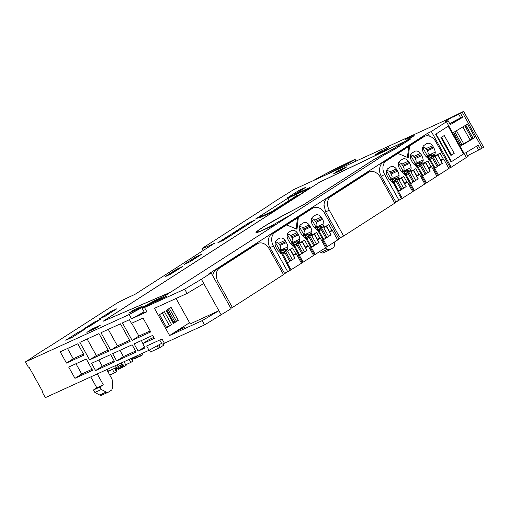 <?xml version="1.0" encoding="UTF-8"?>
<svg xmlns="http://www.w3.org/2000/svg" width="509" height="509" viewBox="0 0 509 509"><rect width="100%" height="100%" fill="white"/><g stroke="black" fill="none" stroke-linecap="round" stroke-linejoin="round"><path stroke-width="0.76" d="M431.314 131.5L451.203 167.238L466.359 157.504L446.463 121.766L431.314 131.5L427.77 133.173L208.226 274.243L211.178 272.951L231.073 308.689L204.586 324.901L202.207 320.625L169.618 335.52L154.482 308.327L187.07 293.438L203.746 283.526L201.367 279.256L184.697 289.163L187.07 293.438M169.618 335.52L189.545 322.712M178.296 320.339L171.03 307.29L166.169 310.414L173.435 323.463L178.296 320.339L173.709 322.808M171.609 324.64L164.343 311.584L159.482 314.708L166.748 327.764L171.609 324.64L166.589 327.249M204.586 324.901L164.413 343.251L162.034 338.981L146.656 346.005L149.035 350.281L45.339 397.65L42.4 392.363L42.941 392.115L28.93 366.944L28.389 367.193L25.45 361.912L129.146 314.543L131.519 318.812L146.872 311.801L144.492 307.525L184.697 289.163M110.714 350.211L130.17 341.323L120.429 323.813L100.973 332.701L110.714 350.211L117.445 345.885L129.617 340.324M79.856 342.353L89.597 359.857L108.729 351.115L98.988 333.611L79.856 342.353M114.697 361.842L110.663 354.588L91.531 363.331L95.565 370.577L114.697 361.842M136.138 352.043L132.105 344.79L112.648 353.679L116.682 360.932L136.138 352.043M142.749 343.664L154.335 338.37L152.681 335.393L134.09 343.887L138.124 351.134L145.129 347.94L142.749 343.664L149.481 339.344L153.782 337.372M132.155 340.413L150.747 331.925L143.035 318.068L131.449 323.361L129.42 319.709L122.415 322.91L132.155 340.413L138.887 336.093L131.729 323.234M84.08 355.053L77.813 343.791L60.215 351.827L66.482 363.089L84.08 355.053M92.562 370.298L86.288 359.017L68.69 367.053L74.969 378.333L92.562 370.298M174.682 332.262L184.608 327.395L176.884 330.844M221.256 314.995L218.883 310.719L202.207 320.625M203.746 283.526L218.883 310.719L190.213 323.909L176.057 298.471M166.64 310.108L173.843 323.043L173.435 323.463M169.332 308.378L176.534 321.313M159.578 314.651L166.748 327.764M162.295 312.901L169.491 325.836M146.872 311.801A9.811 0.694 -29.1 0 1 144.601 312.634A9.811 0.694 -29.1 0 1 144.499 312.596L142.119 308.32A9.811 0.694 -29.1 0 1 143.436 307.137L164.973 297.192L166.767 296.041L146.369 305.254L165.667 295.354L383.334 155.493L395.016 149.054L410.496 139.097M142.119 308.32A9.811 0.694 -29.1 0 0 142.221 308.359A9.811 0.694 -29.1 0 0 144.492 307.525M131.519 318.812L144.104 311.877M153.896 301.042L129.146 314.543M208.436 247.151L207.939 246.261L214.321 243.366L134.923 294.387L128.306 297.428A26.742 1.896 150.9 0 0 116.866 303.173L51.116 345.42A62.397 4.428 150.9 0 0 30.737 358.514L25.45 361.912M163.599 296.505L153.833 300.927M163.58 296.473L170.14 292.465L103.022 321.306L319.455 182.235L406.125 140.828L413.62 136.018L405.018 139.651L409.968 136.533M207.939 246.261A26.742 1.896 150.9 0 1 202.054 248.43L267.804 206.183A62.397 4.428 150.9 0 1 288.183 193.089L293.47 189.692L409.942 136.488M276.902 209.269L255.518 219.042L288.037 198.141L309.427 188.375L276.902 209.269M380.974 151.198L388.984 147.54L383.601 150.995L375.591 154.66L379.205 152.172L380.974 151.198L381.413 151.994M338.949 170.394L346.966 166.736L341.584 170.191L333.567 173.855L337.187 171.368L338.949 170.394L339.395 171.189M96.634 327.745L86.854 332.377L92.237 328.922L100.254 325.257L96.634 327.745M142.24 306.246L136.889 309.523L128.872 313.181L134.255 309.726L142.24 306.246M261.861 216.363L259.482 217.897L270.228 212.985L272.608 211.458L261.861 216.363L262.059 216.719M296.823 193.897L307.57 188.992L309.949 187.465L299.203 192.37L296.823 193.897M217.814 242.793L223.661 240.121L255.06 219.945L249.213 222.618L217.814 242.793M184.061 264.483L189.908 261.811L201.57 254.315L195.723 256.988L184.061 264.483M170.839 274.058L182.508 266.563L176.655 269.236L164.992 276.731L170.839 274.058M100.419 319.308L94.572 321.981L82.903 329.476L88.757 326.803L100.419 319.308M116.79 308.791L110.943 311.463L99.28 318.958L105.128 316.286L116.79 308.791M299.044 190.372L286.936 198.154L293.432 195.189L305.546 187.407L299.044 190.372L299.54 191.263M77.902 332.472L65.788 340.254L72.291 337.282L84.399 329.501L77.902 332.472L78.399 333.357M42.4 392.363L42.902 392.045M161.614 343.34L149.035 350.281M164.413 343.251A9.805 0.694 150.9 0 1 162.117 344.097A9.805 0.694 150.9 0 1 162.015 344.059L159.762 340.018M108.252 329.374L117.445 345.885M89.597 359.857L96.328 355.536L108.175 350.122M87.134 339.026L96.328 355.536M95.565 370.577L102.296 366.257L114.143 360.843M98.81 360.003L102.296 366.257M116.682 360.932L123.413 356.605L135.585 351.045M119.933 350.351L123.413 356.605M138.124 351.134L144.594 346.979M141.375 340.559L143.01 343.499M150.193 330.926L138.887 336.093M67.5 348.5L73.213 358.769L83.527 354.054M73.213 358.769L66.482 363.089M75.975 363.731L81.695 374.007L92.008 369.299M81.695 374.007L74.969 378.333M166.812 310L173.893 322.725M167.932 309.281L175.013 322.006M211.178 272.951L201.367 279.256M146.605 305.674L146.369 305.254M406.907 138.804L410.267 136.336L445.795 120.111L463.661 111.35L462.287 112.362L482.182 148.1L480.407 149.156L478.244 145.269L465.856 152.636L468.019 156.517L466.359 157.504M295.774 189.049L295.589 188.724M203.212 250.504L202.054 248.43M288.037 198.141L289.265 200.355M379.205 152.172L379.574 152.834M337.187 171.368L337.556 172.029M90.475 329.896L90.844 330.557M92.237 328.922L92.683 329.717M132.493 310.7L132.862 311.362M134.255 309.726L134.7 310.522M299.203 192.37L299.4 192.726M249.213 222.618L249.652 223.406M195.723 256.988L196.162 257.777M176.655 269.236L177.094 270.024M94.572 321.981L95.011 322.782M110.943 311.463L111.388 312.265M141.737 353.609L142.475 354.938L134.72 358.839L134.452 358.355M140.567 356.166L139.676 354.557M129.114 359.379L130.813 362.433L125.717 364.762M131.596 358.241L131.507 359.036L132.722 361.205L130.813 362.433M124.018 361.708L126.105 365.462L118.349 369.356L118.082 368.872M124.196 366.684L122.987 364.508L121.829 364.024M112.464 369.4L114.442 372.951L109.772 375.088M115.301 368.109L115.136 369.553L116.345 371.729L114.442 372.951M163.249 343.753L163.86 345.089L160.271 347.399L158.859 344.86M163.86 345.089L163.141 343.798M160.271 347.399L150.499 352.031L149.404 350.071M158.509 348.366L157.096 345.834M121.244 362.974L121.842 364.285L118.253 366.595L117.255 364.794M121.842 364.285L121.142 363.019M118.253 366.595L108.474 371.226L107.405 369.299M116.491 367.562L115.416 365.634M106.196 392.045A3.563 2.653 65.4 0 0 108.283 392.184L101.787 395.149A3.563 2.653 65.4 0 1 99.7 395.009L106.196 392.045L101.348 389.493L99.961 387.005L103.327 384.842L96.831 387.813L90.755 376.902M103.327 384.842L97.257 373.93M108.283 392.184A3.563 2.653 65.4 0 0 108.532 392.051L111.764 389.97L112.852 387.228L112.075 379.224L106.725 369.61M99.7 395.009L94.852 392.458L93.465 389.977L96.831 387.813M334.521 241.998L334.4 245.408A3.563 2.653 65.4 0 1 333.3 247.622L330.067 249.703L327.306 249.429L325.264 247.94M330.067 249.703L323.323 252.808A3.563 2.653 65.4 0 1 320.804 252.394L327.306 249.429M319.646 251.554L320.804 252.394M446.463 121.766L448.124 120.779L450.287 124.667L462.681 117.299L460.518 113.418L462.287 112.362M475.012 137.475L461.052 145.771L453.614 132.41L467.574 124.113L475.012 137.475L473.166 138.314L465.837 125.144M435.64 134.211L451.031 161.868L451.464 161.671L463.578 153.89L448.181 126.232L435.64 134.211L448.181 126.232M429.405 136.113L427.77 133.173M451.203 167.238L448.963 168.301M463.635 111.503L483.55 147.088L463.661 111.35M483.525 147.241L482.182 148.1M467.548 155.678L480.407 149.156M449.822 123.821A7.756 0.554 -29.1 0 1 460.779 117.954L458.615 114.073L452.889 116.866A7.756 0.554 -29.1 0 0 445.642 121.524A7.756 0.554 -29.1 0 0 446.221 121.435L448.124 120.779M458.615 114.073L460.518 113.418M460.779 117.954L462.681 117.299M406.78 138.575L407.372 138.594M407.334 138.524L413.48 136.043M413.359 135.827L414.173 135.674L406.252 140.859M406.214 140.796L407.664 140.23M407.62 140.147L410.432 138.982M122.987 364.508L121.619 365.131M99.961 387.005L93.465 389.977M101.348 389.493L94.852 392.458M456.376 120.487L452.087 123.025L456.376 120.487M465.608 125.278L473.166 138.314M472.804 138.206L470.011 139.797M462.846 126.919L470.176 140.096L460.772 145.288M395.251 147.731L378.232 157.084A10.339 0.732 -29.1 0 0 371.793 160.876L303.434 204.803L284.232 214.913A25.316 1.794 -29.1 0 0 256.008 232.568A25.316 1.794 -29.1 0 0 262.205 230.488L276.374 224.221M276.241 224.284L170.61 292.179L103.721 321.007M103.677 320.924L319.238 182.419L405.667 141.146M405.66 141.127L395.239 147.705M464.774 125.774L471.938 138.652M456.433 130.73L463.769 143.901M115.276 369.801L115.295 369.254A1.069 0.795 65.4 0 0 115.225 368.79M115.81 367.873L115.906 368.052A2.316 1.724 65.4 0 1 116.287 369.566L116.237 370.889L115.804 370.749M121.199 364.699A1.082 0.802 65.4 0 0 121.664 365.163L122.771 365.742L122.561 366.83L117.795 369.006L116.688 368.421L121.454 366.245L122.561 366.83M120.41 365.207A2.335 1.737 65.4 0 0 121.454 366.245M115.95 367.81A2.335 1.737 65.4 0 0 116.688 368.421M131.646 359.284L131.666 358.73A1.069 0.795 65.4 0 0 131.596 358.266M132.435 357.859A2.316 1.724 65.4 0 1 132.658 359.049L132.614 360.366L132.175 360.232M137.525 355.536A2.335 1.737 65.4 0 0 137.824 355.727L138.932 356.306L139.142 355.218L138.709 354.996M132.76 357.712A2.335 1.737 65.4 0 0 133.059 357.903L134.166 358.482L138.932 356.306M89.832 326.116L87.249 327.293L89.043 326.619M93.522 323.743L90.939 324.92L92.733 324.246M90.157 325.423L90.354 325.779M106.171 315.612L103.588 316.795L105.42 316.095M109.893 313.22L106.527 314.906L109.111 313.729M106.527 314.906L106.725 315.256M172.704 272.862L170.909 273.537L173.486 272.36M176.394 270.489L173.811 271.672L174.008 272.022M177.177 269.986L173.811 271.672M191.766 260.614L189.972 261.289L192.555 260.112M193.076 259.775L192.879 259.418L195.456 258.241M196.245 257.739L192.879 259.418M225.519 238.925L223.725 239.599L226.308 238.422M229.215 236.551L226.632 237.735L226.829 238.085M229.998 236.049L226.632 237.735M235.393 232.581L233.593 233.256L236.176 232.079M233.007 234.115L232.81 233.765M239.084 230.214L236.5 231.391L236.698 231.741M239.866 229.705L236.5 231.391M245.262 226.244L242.678 227.421L242.876 227.778M246.044 225.735L242.678 227.421M246.566 225.404L246.369 225.048L249.734 223.368M248.952 223.871L246.369 225.048M273.734 210.72A13.73 9.117 -122.7 0 0 271.914 211.509L271.685 211.649M281.013 206.629A13.73 9.117 -122.7 0 0 277.971 207.615L274.383 209.918A13.73 9.117 -122.7 0 0 273.244 210.866M277.424 208.932A13.73 9.117 -122.7 0 0 274.383 209.918M287.07 202.735A13.73 9.117 -122.7 0 0 284.022 203.721L280.434 206.03A13.73 9.117 -122.7 0 0 279.301 206.972M283.481 205.044A13.73 9.117 -122.7 0 0 280.434 206.03M293.127 198.847A13.73 9.117 -122.7 0 0 290.079 199.833L286.491 202.137A13.73 9.117 -122.7 0 0 285.358 203.078M289.538 201.15A13.73 9.117 -122.7 0 0 286.491 202.137M299.177 194.953A13.73 9.117 -122.7 0 0 296.136 195.94L292.548 198.249A13.73 9.117 -122.7 0 0 291.409 199.191M295.589 197.263A13.73 9.117 -122.7 0 0 292.548 198.249M405.762 141.082L395.067 147.839L372.213 160.647L303.523 204.783L284.143 214.983L264.648 226.117L258.317 230.361L256.32 232.397L260.29 231.29L269.993 226.632L293.292 213.335L383.449 155.398L394.914 149.08L410.082 139.332L405.762 141.082M436.073 134.013L451.464 161.671M451.521 155.111L450.872 155.404L440.928 137.538L444.268 135.509L441.577 137.239L451.521 155.111L454.213 153.381L444.268 135.509M441.577 137.239L440.928 137.538M312.838 180.848A53.483 3.798 150.9 0 1 342.36 165.38L355.066 159.292L355.772 161.232M354.824 159.521A6.242 0.445 150.9 0 1 348.302 163.294L332.498 171.412A22.091 1.565 150.9 0 0 326.32 174.689M448.855 168.371L450.185 167.518L435.825 141.725A10.695 7.959 65.4 0 0 424.652 136.317L421.407 137.799A10.695 7.959 65.4 0 0 420.663 138.206L382.984 162.416A10.695 7.959 65.4 0 0 379.676 169.395L379.459 169.497A10.695 7.959 65.4 0 0 381.228 176.165L395.798 201.857L401.48 198.809L397.644 191.912L398.114 191.607L392.872 182.19L392.324 182.546L391.523 181.115A9.035 6.725 65.4 0 1 388.03 177.285L387.508 176.356A9.035 6.725 65.4 0 1 386.859 174.994A5.822 4.333 65.4 0 1 388.119 168.441L390.352 167.003A5.822 4.333 65.4 0 1 390.759 166.78A5.822 4.333 65.4 0 1 396.32 168.912A9.035 6.725 65.4 0 1 397.128 170.171L397.65 171.107A9.035 6.725 65.4 0 1 399.062 175.382A2.71 2.017 65.4 0 1 398.515 177.342L399.018 178.245L395.328 180.555L396.244 181.344L401.003 189.889L398.114 191.607M424.652 136.317A10.695 7.959 65.4 0 0 423.908 136.724L409.573 145.93L408.243 157.758L397.911 153.425L386.229 160.933A10.695 7.959 65.4 0 0 384.689 174.581L399.05 200.374M409.573 145.93L397.911 153.425M404.579 183.953L407.48 182.247L412.754 191.728L401.48 198.809M412.691 191.607L413.537 191.066L409.694 184.163L410.165 183.864L404.929 174.447L404.375 174.797L403.58 173.365A9.035 6.725 65.4 0 1 400.087 169.542L399.565 168.606A9.035 6.725 65.4 0 1 398.916 167.245A5.822 4.333 65.4 0 1 400.176 160.698L402.409 159.26A5.822 4.333 65.4 0 1 402.816 159.037A5.822 4.333 65.4 0 1 408.377 161.168A9.035 6.725 65.4 0 1 409.185 162.428L409.707 163.357A9.035 6.725 65.4 0 1 411.119 167.639A2.71 2.017 65.4 0 1 410.572 169.592L411.068 170.496L407.385 172.806L408.301 173.601L413.06 182.146L410.165 183.864M418.233 178.837L416.795 176.26L419.531 174.504L424.811 183.978L414.402 190.665L410.559 183.768L418.233 178.837L415.7 180.447L410.941 171.902L413.365 170.343L411.794 170.973L410.935 170.585M412.984 170.21L411.698 170.941M416.629 176.209L419.531 174.504M424.741 183.864L425.594 183.316L421.751 176.419L422.222 176.114L416.979 166.697L416.432 167.054L415.637 165.622A9.035 6.725 65.4 0 1 412.137 161.792L411.622 160.863A9.035 6.725 65.4 0 1 410.973 159.502A5.822 4.333 65.4 0 1 412.226 152.948L414.466 151.51A5.822 4.333 65.4 0 1 414.873 151.288A5.822 4.333 65.4 0 1 420.428 153.419A9.035 6.725 65.4 0 1 421.242 154.679L421.757 155.614A9.035 6.725 65.4 0 1 423.17 159.89A2.71 2.017 65.4 0 1 422.623 161.849L423.125 162.753L419.435 165.062L420.358 165.851L425.117 174.396L422.222 176.114M430.29 171.094L428.852 168.517L431.587 166.755L436.862 176.235L426.459 182.922L422.616 176.025L430.29 171.094L427.757 172.704L422.998 164.159L425.422 162.6L423.851 163.224L422.992 162.835M425.034 162.46L423.755 163.192M428.686 168.46L431.587 166.755M436.798 176.114L437.645 175.573L433.808 168.67L434.279 168.371L429.036 158.954L428.489 159.304L427.687 157.873A9.035 6.725 65.4 0 1 424.194 154.049L423.679 153.114A9.035 6.725 65.4 0 1 423.024 151.752A5.822 4.333 65.4 0 1 424.283 145.205L426.523 143.767A5.822 4.333 65.4 0 1 426.924 143.544A5.822 4.333 65.4 0 1 432.485 145.676A9.035 6.725 65.4 0 1 433.299 146.936L433.814 147.864A9.035 6.725 65.4 0 1 435.227 152.146A2.71 2.017 65.4 0 1 434.68 154.106L435.182 155.003L431.492 157.313L432.415 158.108L437.167 166.653L434.279 168.371M442.346 163.351L440.909 160.768L443.644 159.012L448.919 168.492L438.51 175.179L434.673 168.275L442.346 163.351L439.808 164.954L435.055 156.409L437.479 154.851L435.901 155.48L435.049 155.092M437.091 154.717L435.806 155.449M440.743 160.717L443.644 159.012M402.345 198.415L398.509 191.518L406.176 186.587L403.643 188.196L398.891 179.645L401.315 178.093L399.737 178.716L398.884 178.328M400.927 177.953L399.641 178.684M403.777 176.426L401.556 177.857L404.655 183.431L406.882 181.999L403.777 176.426L401.073 178.004M415.834 168.683L413.607 170.114L416.712 175.688L418.939 174.256L415.834 168.683L413.13 170.261M427.891 160.939L425.664 162.365L428.769 167.938L430.996 166.507L427.891 160.939L425.187 162.511M440.05 153.158L437.734 154.647L440.826 160.195L443.135 158.706L440.05 153.158L437.276 154.781M438.51 175.179L437.645 175.573M426.459 182.922L425.594 183.316M414.402 190.665L413.537 191.066M408.708 146.331L407.454 157.434M406.176 186.587L401.315 178.093M404.744 184.01L407.48 182.247M410.559 183.768L409.694 184.163M415.7 180.447L412.977 181.999M404.929 174.447L407.467 172.793M411.068 170.496L409.185 171.361M409.223 171.38L407.544 172.462L407.245 170.769A42.673 28.339 -122.7 0 1 406.965 170.572L407.544 170.203A42.673 28.339 -122.7 0 0 409.223 171.38M404.254 174.574L405.298 173.906L403.968 174.065M403.624 172.029L404.146 168.791L403.357 166.258L401.156 163.414L398.572 162.479M408.205 170.674L410.572 169.592M416.795 176.26L413.365 170.343M418.124 178.888L416.686 176.311M422.616 176.025L421.751 176.419M427.757 172.704L425.034 174.25M416.979 166.697L419.524 165.043M423.125 162.753L421.242 163.612M421.28 163.637L419.601 164.719L419.295 163.026A42.673 28.339 -122.7 0 1 419.022 162.823L419.601 162.454A42.673 28.339 -122.7 0 0 421.28 163.637M416.311 166.831L417.348 166.163L416.025 166.322M415.675 164.286L416.203 161.041L415.414 158.509L413.213 155.671L410.623 154.736M420.256 162.931L422.623 161.849M428.852 168.517L425.422 162.6M430.181 171.145L428.743 168.562M434.673 168.275L433.808 168.67M439.808 164.954L437.085 166.507M429.036 158.954L431.581 157.3M435.182 155.003L433.299 155.869M433.331 155.894L431.651 156.969L431.352 155.277A42.673 28.339 -122.7 0 1 431.078 155.08L431.657 154.711A42.673 28.339 -122.7 0 0 433.331 155.894M428.362 159.082L429.405 158.414L428.082 158.573M427.732 156.537L428.26 153.298L427.471 150.766L425.269 147.922L422.68 146.993M432.313 155.188L434.68 154.106M440.909 160.768L437.479 154.851M442.238 163.395L440.8 160.819M398.509 191.518L397.644 191.912M403.643 188.196L400.92 189.742M392.872 182.19L395.417 180.536M399.018 178.245L397.128 179.104M397.166 179.13L395.487 180.211L395.188 178.519A42.673 28.339 -122.7 0 1 394.914 178.315L395.487 177.946A42.673 28.339 -122.7 0 0 397.166 179.13M392.197 182.324L393.241 181.656L391.917 181.815M391.567 179.779L392.095 176.534L391.306 174.002L389.105 171.164L386.516 170.229M396.148 178.424L398.515 177.342M406.067 186.638L404.636 184.054M403.605 171.997L398.579 162.969M415.662 164.254L410.636 155.226M427.719 156.511L422.693 147.483M391.548 179.747L386.522 170.719M431.651 156.969L429.176 158.102L428.209 156.715L431.352 155.277M428.209 156.715L431.078 155.08M431.657 154.711L427.598 156.562M426.097 156.581L426.796 156.129L427.884 156.537M438.077 165.864L432.841 156.448M435.055 156.409L433.184 156.269M429.1 159.062L430.277 159.476L435.036 168.021M430.277 159.476L432.415 158.108M426.796 156.129L426.058 156.543M419.594 164.719L417.119 165.851L416.152 164.458L419.295 163.026M416.152 164.458L419.022 162.823M419.601 162.454L415.541 164.312M414.04 164.324L414.74 163.873L415.828 164.286M426.027 173.614L420.784 164.197M422.998 164.159L421.128 164.013M417.043 166.806L418.226 167.226L422.979 175.77M418.226 167.226L420.358 165.851M414.74 163.873L414.002 164.286M407.544 172.462L405.062 173.594L404.101 172.207L407.245 170.769M404.101 172.207L406.965 170.572M407.544 170.203L403.484 172.055M401.983 172.074L402.689 171.622L403.777 172.029M413.97 181.357L408.727 171.94M410.941 171.902L409.077 171.762M404.986 174.555L406.169 174.969L410.922 183.514M406.169 174.969L408.301 173.601M402.689 171.622L401.945 172.029M395.487 180.211L393.012 181.344L392.045 179.951L395.188 178.519M392.045 179.951L394.914 178.315M395.487 177.946L391.434 179.798M389.932 179.817L390.632 179.365L391.72 179.779M401.913 189.106L396.67 179.69M398.891 179.645L397.02 179.505M392.929 182.298L394.112 182.718L398.871 191.263M394.112 182.718L396.244 181.344M390.632 179.365L389.888 179.779M437.734 154.647L437.371 154.812M425.664 162.365L425.276 162.543M413.607 170.114L413.219 170.292M401.556 177.857L401.162 178.035M337.607 239.854L338.937 238.995L324.583 213.201A10.695 7.959 65.4 0 0 313.41 207.799L310.159 209.282A10.695 7.959 65.4 0 0 309.415 209.689L271.736 233.898A10.695 7.959 65.4 0 0 268.428 240.878L268.211 240.973A10.695 7.959 65.4 0 0 269.98 247.641L284.55 273.339L290.238 270.292L281.687 253.781L281.076 254.023L280.281 252.591A9.035 6.725 65.4 0 1 276.781 248.767L276.266 247.832A9.035 6.725 65.4 0 1 275.617 246.471A5.822 4.333 65.4 0 1 276.871 239.924L279.11 238.486A5.822 4.333 65.4 0 1 279.517 238.263A5.822 4.333 65.4 0 1 285.078 240.394A9.035 6.725 65.4 0 1 285.886 241.654L286.402 242.583A9.035 6.725 65.4 0 1 287.814 246.865A2.71 2.017 65.4 0 1 287.267 248.825L287.77 249.722L284.079 252.031L285.002 252.827L289.761 261.372L286.866 263.089M313.41 207.799A10.695 7.959 65.4 0 0 312.666 208.2L298.331 217.413L296.995 229.241L286.669 224.908L274.987 232.416A10.695 7.959 65.4 0 0 273.448 246.063L287.801 271.857M298.331 217.413L286.669 224.908M293.33 255.435L296.232 253.73L301.506 263.21L290.238 270.292M301.443 263.089L302.289 262.542L298.452 255.645L298.923 255.34L293.68 245.923L293.133 246.28L292.331 244.848A9.035 6.725 65.4 0 1 288.838 241.018L288.323 240.089A9.035 6.725 65.4 0 1 287.668 238.727A5.822 4.333 65.4 0 1 288.927 232.174L291.167 230.736A5.822 4.333 65.4 0 1 291.568 230.52A5.822 4.333 65.4 0 1 297.129 232.645A9.035 6.725 65.4 0 1 297.943 233.911L298.459 234.84A9.035 6.725 65.4 0 1 299.871 239.122A2.71 2.017 65.4 0 1 299.324 241.075L299.826 241.979L296.136 244.288L297.059 245.077L301.812 253.628L298.923 255.34M306.991 250.32L305.553 247.743L308.289 245.981L313.563 255.461L303.154 262.148L299.317 255.251L306.991 250.32L304.452 251.93L299.699 243.385L302.123 241.826L300.545 242.456L299.693 242.061M301.735 241.686L300.45 242.418M305.387 247.686L308.289 245.981M313.499 255.346L314.346 254.799L310.509 247.902L310.98 247.597L305.737 238.18L305.184 238.536L304.388 237.099A9.035 6.725 65.4 0 1 300.895 233.275L300.374 232.339A9.035 6.725 65.4 0 1 299.725 230.978A5.822 4.333 65.4 0 1 300.984 224.431L303.218 222.993A5.822 4.333 65.4 0 1 303.625 222.77A5.822 4.333 65.4 0 1 309.186 224.902A9.035 6.725 65.4 0 1 309.994 226.161L310.515 227.097A9.035 6.725 65.4 0 1 311.928 231.372A2.71 2.017 65.4 0 1 311.381 233.332L311.883 234.229L308.193 236.539L309.109 237.334L313.868 245.879L310.98 247.597M319.041 242.577L317.61 239.993L320.346 238.237L325.62 247.718L315.211 254.405L311.374 247.501L319.041 242.577L316.509 244.18L311.756 235.635L314.18 234.076L312.602 234.706L311.75 234.318M313.792 233.943L312.507 234.674M317.444 239.943L320.346 238.237M325.556 247.597L326.403 247.05L322.56 240.153L323.03 239.854L317.794 230.437L317.241 230.787L316.445 229.355A9.035 6.725 65.4 0 1 312.952 225.532L312.431 224.596A9.035 6.725 65.4 0 1 311.782 223.235A5.822 4.333 65.4 0 1 313.041 216.681L315.275 215.243A5.822 4.333 65.4 0 1 315.682 215.027A5.822 4.333 65.4 0 1 321.243 217.152A9.035 6.725 65.4 0 1 322.051 218.418L322.572 219.347A9.035 6.725 65.4 0 1 323.985 223.629A2.71 2.017 65.4 0 1 323.438 225.582L323.934 226.486L320.25 228.796L321.166 229.584L325.925 238.136L323.03 239.854M331.098 234.827L329.66 232.25L332.396 230.488L337.677 239.968L327.268 246.655L323.425 239.758L331.098 234.827L328.566 236.437L323.807 227.892L326.231 226.333L324.659 226.963L323.8 226.575M325.849 226.2L324.564 226.925M329.495 232.193L332.396 230.488M291.103 269.897L287.261 262.994L294.934 258.069L292.401 259.673L287.642 251.128L290.066 249.569L288.495 250.199L287.636 249.811M289.678 249.435L288.399 250.167M292.535 247.908L290.308 249.34L293.413 254.914L295.64 253.482L292.535 247.908L289.831 249.486M304.592 240.165L302.365 241.59L305.47 247.164L307.69 245.739L304.592 240.165L301.882 241.743M316.643 232.416L314.422 233.847L317.521 239.421L319.747 237.989L316.643 232.416L313.938 233.994M328.789 224.615L326.473 226.098L329.565 231.646L331.874 230.163L328.789 224.615L325.995 226.251M327.268 246.655L326.403 247.05M315.211 254.405L314.346 254.799M303.154 262.148L302.289 262.542M297.466 217.807L296.213 228.91M294.934 258.069L290.066 249.569M293.496 255.486L296.232 253.73M299.317 255.251L298.452 255.645M304.452 251.93L301.729 253.476M293.68 245.923L296.225 244.269M299.826 241.979L297.943 242.838M297.975 242.863L296.295 243.945L295.996 242.252A42.673 28.339 -122.7 0 1 295.723 242.055L296.302 241.68A42.673 28.339 -122.7 0 0 297.975 242.863M293.006 246.057L294.049 245.389L292.726 245.548M292.376 243.512L292.904 240.267L292.115 237.741L289.914 234.897L287.324 233.962M296.957 242.157L299.324 241.075M305.553 247.743L302.123 241.826M306.882 250.371L305.445 247.794M311.374 247.501L310.509 247.902M316.509 244.18L313.786 245.732M305.737 238.18L308.282 236.526M311.883 234.229L309.994 235.094M310.032 235.12L308.352 236.195L308.053 234.509A42.673 28.339 -122.7 0 1 307.78 234.305L308.352 233.936A42.673 28.339 -122.7 0 0 310.032 235.12M305.063 238.314L306.106 237.639L304.783 237.805M304.433 235.762L304.961 232.524L304.172 229.992L301.971 227.148L299.381 226.219M309.014 234.414L311.381 233.332M317.61 239.993L314.18 234.076M318.933 242.621L317.501 240.044M323.425 239.758L322.56 240.153M328.566 236.437L325.843 237.983M317.794 230.437L320.333 228.783M323.934 226.486L322.051 227.345M322.089 227.37L320.409 228.452L320.104 226.759A42.673 28.339 -122.7 0 1 319.83 226.562L320.409 226.187A42.673 28.339 -122.7 0 0 322.089 227.37M317.12 230.564L318.163 229.896L316.833 230.055M316.49 228.019L317.012 224.774L316.223 222.248L314.021 219.404L311.438 218.469M321.071 226.664L323.438 225.582M329.66 232.25L326.231 226.333M330.99 234.878L329.552 232.301M287.261 262.994L286.395 263.388M292.401 259.673L289.678 261.225M281.623 253.673L284.168 252.019M287.77 249.722L285.886 250.587M285.924 250.613L284.245 251.688L283.939 249.995A42.673 28.339 -122.7 0 1 283.666 249.798L284.245 249.429A42.673 28.339 -122.7 0 0 285.924 250.613M280.955 253.806L281.992 253.132L280.669 253.291M280.319 251.255L280.847 248.017L280.058 245.484L277.857 242.64L275.267 241.711M284.9 249.906L287.267 248.825M294.826 258.114L293.388 255.537M292.363 243.48L287.337 234.452M304.414 235.737L299.387 226.709M316.471 227.987L311.444 218.959M280.306 251.23L275.28 242.201M320.409 228.452L317.928 229.584L316.967 228.197L320.104 226.759M316.967 228.197L319.83 226.562M320.409 226.187L316.35 228.045M314.848 228.057L315.555 227.606L316.643 228.019M326.835 237.347L321.593 227.93M323.807 227.892L321.942 227.746M317.851 230.545L319.035 230.959L323.788 239.504M319.035 230.959L321.166 229.584M315.555 227.606L314.81 228.019M308.352 236.201L305.877 237.328L304.91 235.941L308.053 234.509M304.91 235.941L307.78 234.305M308.352 233.936L304.299 235.788M302.798 235.807L303.498 235.355L304.586 235.762M314.778 245.096L309.536 235.68M311.756 235.635L309.886 235.495M305.794 238.288L306.978 238.702L311.737 247.253M306.978 238.702L309.109 237.334M303.498 235.355L302.753 235.769M296.295 243.945L293.82 245.077L292.853 243.69L295.996 242.252M292.853 243.69L295.723 242.055M296.302 241.68L292.242 243.537M290.741 243.55L291.441 243.098L292.529 243.512M302.721 252.839L297.485 243.423M299.699 243.385L297.829 243.238M293.744 246.038L294.921 246.451L299.68 254.996M294.921 246.451L297.059 245.077M291.441 243.098L290.703 243.512M284.238 251.694L281.763 252.82L280.796 251.433L283.939 249.995M280.796 251.433L283.666 249.798M284.245 249.429L280.185 251.281M278.684 251.3L279.384 250.848L280.472 251.255M290.671 260.583L285.428 251.172M287.642 251.128L285.772 250.988M281.687 253.781L282.87 254.195L287.623 262.739M282.87 254.195L285.002 252.827M279.384 250.848L278.646 251.261M326.473 226.098L326.084 226.282M314.422 233.847L314.028 234.025M302.365 241.59L301.971 241.775M290.308 249.34L289.92 249.518M283.424 274.446L286.605 272.398M338.848 238.836L342.233 236.66M394.672 202.964L397.853 200.921M324.048 205.095L325.601 211.903L337.97 234.121L340.177 237.595L343.639 236.017L394.78 203.155L380.42 177.361A10.695 7.959 65.4 0 0 369.248 171.959A10.695 7.959 65.4 0 0 368.503 172.366L330.825 196.576A10.695 7.959 65.4 0 0 329.285 210.223L343.639 236.017M369.248 171.959L365.78 173.537A10.695 7.959 65.4 0 0 365.036 173.944L327.357 198.16A10.695 7.959 65.4 0 0 324.048 205.133L323.832 205.235M232.397 307.493L283.532 274.637L269.178 248.844A10.695 7.959 65.4 0 0 258.006 243.436A10.695 7.959 65.4 0 0 257.261 243.843L219.576 268.058A10.695 7.959 65.4 0 0 218.037 281.7L232.397 307.493L230.812 308.219M258.006 243.436L254.538 245.02A10.695 7.959 65.4 0 0 253.794 245.427L216.115 269.636A10.695 7.959 65.4 0 0 212.832 275.916M476.545 146.28L478.505 149.811M458.787 114.385A7.756 0.554 -29.1 0 0 453.061 117.178L452.889 116.866M454.715 131.755L461.911 144.683M133.059 357.903L137.824 355.727M348.302 163.294L348.9 164.369M332.701 171.775L332.498 171.412M420.663 138.206L423.908 136.724M384.689 174.581L381.228 176.165M382.984 162.416L386.229 160.933M405.062 173.594L404.273 174.103M401.951 164.102L408.377 161.168M402.842 165.323L409.185 162.428M403.357 166.258L409.707 163.357M404.082 170.852L411.119 167.639M417.119 165.851L416.33 166.36M414.008 156.352L420.428 153.419M414.899 157.58L421.242 154.679M415.414 158.509L421.757 155.614M416.139 163.103L423.17 159.89M429.176 158.102L428.381 158.611M426.065 148.609L432.485 145.676M426.949 149.831L433.299 146.936M427.471 150.766L433.814 147.864M428.196 155.36L435.227 152.146M393.012 181.344L392.216 181.853M389.9 171.845L396.32 168.912M390.785 173.073L397.128 170.171M391.306 174.002L397.65 171.107M392.025 178.595L399.062 175.382M428.947 157.491L427.865 158.184M416.896 165.234L415.808 165.934M404.84 172.977L403.752 173.677M392.783 180.727L391.695 181.427M309.415 209.689L312.666 208.2M273.448 246.063L269.98 247.641M271.736 233.898L274.987 232.416M293.82 245.077L293.025 245.586M290.709 235.578L297.129 232.645M291.593 236.806L297.943 233.911M292.115 237.741L298.459 234.84M292.84 242.335L299.871 239.122M305.877 237.328L305.082 237.837M302.766 227.835L309.186 224.902M303.65 229.063L309.994 226.161M304.172 229.992L310.515 227.097M304.891 234.585L311.928 231.372M317.928 229.584L317.139 230.093M314.817 220.085L321.243 217.152M315.707 221.313L322.051 218.418M316.223 222.248L322.572 219.347M316.948 226.842L323.985 223.629M281.763 252.82L280.974 253.329M278.652 243.327L285.078 240.394M279.543 244.555L285.886 241.654M280.058 245.484L286.402 242.583M280.783 250.078L287.814 246.865M317.705 228.967L316.617 229.667M305.648 236.717L304.56 237.41M293.591 244.46L292.51 245.16M281.541 252.209L280.453 252.903M329.285 210.223L325.601 211.903M365.036 173.944L368.503 172.366M327.357 198.16L330.825 196.576M218.037 281.7L216.452 282.425M253.794 245.427L257.261 243.843M216.115 269.636L219.576 268.058M355.066 159.292L356.071 161.099"/></g></svg>
